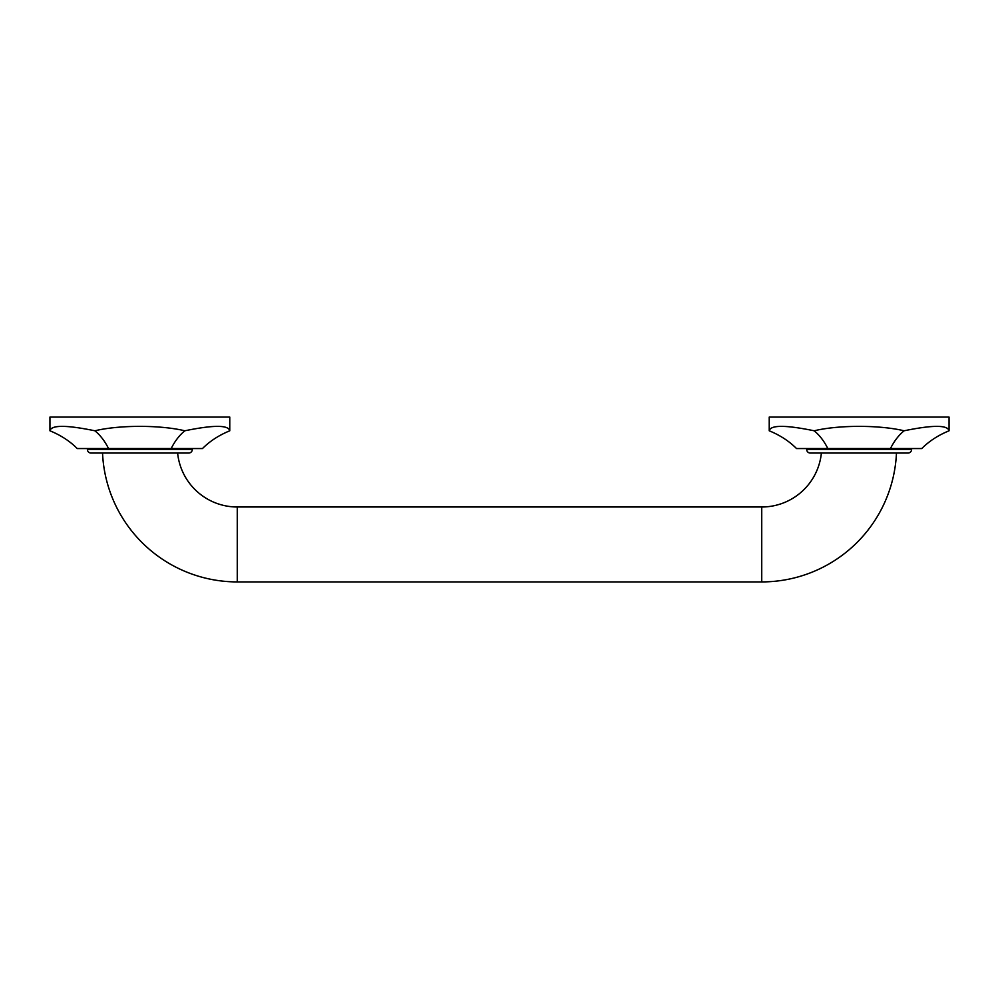 <?xml version="1.0" encoding="UTF-8"?>
<svg xmlns="http://www.w3.org/2000/svg" width="999" height="999" viewBox="0 0 999 999"><rect width="100%" height="100%" fill="white"/><g stroke="black" fill="none" stroke-linecap="round" stroke-linejoin="round"><path stroke-width="1.5" d="M769.23 417.082L949.05 417.082L949.05 430.794L949.05 417.082L769.23 417.082L769.23 430.794C780.082 435.252 789.173 441.171 796.515 448.551L921.765 448.551C929.107 441.171 938.198 435.252 949.05 430.794C938.198 435.252 929.107 441.171 921.765 448.551L890.459 448.551C894.13 441.171 898.675 435.252 904.095 430.794C898.675 435.252 894.13 441.171 890.459 448.551L827.821 448.551C824.15 441.171 819.605 435.252 814.185 430.794C785.539 424.9 770.554 424.9 769.23 430.794L769.23 417.082M949.05 430.794C947.726 424.9 932.741 424.9 904.095 430.794C879.819 424.9 838.461 424.9 814.185 430.794C785.539 424.9 770.554 424.9 769.23 430.794C780.082 435.252 789.173 441.171 796.515 448.551L827.821 448.551C824.15 441.171 819.605 435.252 814.185 430.794C838.461 424.9 879.819 424.9 904.095 430.794C932.741 424.9 947.726 424.9 949.05 430.794M806.692 448.551L806.692 449.45L806.692 448.551M911.587 449.45L911.587 448.551L911.587 449.45L806.692 449.45L911.587 449.45A3.596 3.596 0 0 1 907.991 453.047L810.289 453.047A3.596 3.596 0 0 1 806.692 449.45A3.596 3.596 0 0 0 810.289 453.047L907.991 453.047A3.596 3.596 0 0 0 911.587 449.45M896.465 453.047A134.865 134.865 0 0 1 761.738 581.918L761.738 506.993A59.94 59.94 0 0 0 821.378 453.047A59.94 59.94 0 0 1 761.738 506.993L237.263 506.993A59.94 59.94 0 0 1 177.622 453.047A59.94 59.94 0 0 0 237.263 506.993L237.263 581.918L761.738 581.918A134.865 134.865 0 0 0 896.465 453.047M102.535 453.047A134.865 134.865 0 0 0 237.263 581.918A134.865 134.865 0 0 1 102.535 453.047M91.009 453.047L188.711 453.047L91.009 453.047A3.596 3.596 0 0 1 87.413 449.45L192.308 449.45A3.596 3.596 0 0 1 188.711 453.047A3.596 3.596 0 0 0 192.308 449.45L192.308 448.551L192.308 449.45L87.413 449.45A3.596 3.596 0 0 0 91.009 453.047M87.413 448.551L87.413 449.45L87.413 448.551M171.179 448.551L202.485 448.551C209.827 441.171 218.918 435.252 229.77 430.794C228.446 424.9 213.461 424.9 184.815 430.794C179.395 435.252 174.85 441.171 171.179 448.551L202.485 448.551C209.827 441.171 218.918 435.252 229.77 430.794L229.77 417.082L229.77 430.794C228.446 424.9 213.461 424.9 184.815 430.794C160.539 424.9 119.181 424.9 94.905 430.794C100.325 435.252 104.87 441.171 108.541 448.551L171.179 448.551C174.85 441.171 179.395 435.252 184.815 430.794C213.461 424.9 228.446 424.9 229.77 430.794C228.446 424.9 213.461 424.9 184.815 430.794C160.539 424.9 119.181 424.9 94.905 430.794C66.259 424.9 51.274 424.9 49.95 430.794C60.802 435.252 69.893 441.171 77.235 448.551L171.179 448.551M77.235 448.551L108.541 448.551C104.87 441.171 100.325 435.252 94.905 430.794C119.181 424.9 160.539 424.9 184.815 430.794C160.539 424.9 119.181 424.9 94.905 430.794C66.259 424.9 51.274 424.9 49.95 430.794C51.274 424.9 66.259 424.9 94.905 430.794C66.259 424.9 51.274 424.9 49.95 430.794L49.95 417.082L49.95 430.794C60.802 435.252 69.893 441.171 77.235 448.551M49.95 417.082L229.77 417.082L49.95 417.082M237.263 581.918L237.263 506.993L761.738 506.993L761.738 581.918L237.263 581.918"/></g></svg>
